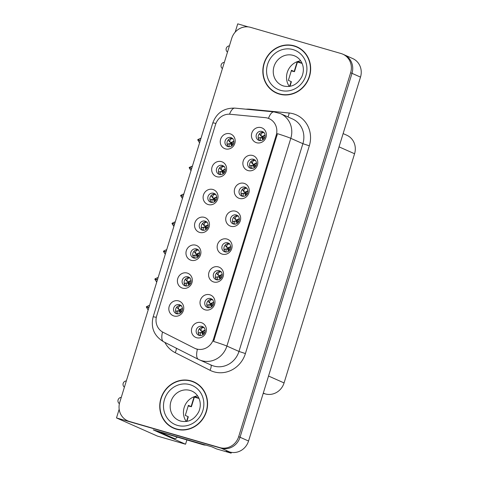 <?xml version="1.0" encoding="UTF-8"?>
<svg xmlns="http://www.w3.org/2000/svg" width="477" height="477" viewBox="0 0 477 477"><rect width="100%" height="100%" fill="white"/><g stroke="black" fill="none" stroke-linecap="round" stroke-linejoin="round"><path stroke-width="0.72" d="M261.992 131.408A4.74 4.436 -66.1 0 0 256.435 134.419A4.74 4.436 -66.1 0 0 258.677 140.268A4.74 4.436 -66.1 0 0 259.208 140.459A4.74 4.436 -66.1 0 0 264.771 137.454A4.74 4.436 -66.1 0 0 262.523 131.604A4.74 4.436 -66.1 0 0 261.992 131.408M259.762 140.578A4.74 4.436 113.9 0 1 258.594 135.045A4.74 4.436 113.9 0 1 263.483 132.195M261.223 127.639A7.9 7.388 -66.1 0 0 251.796 133.125A7.9 7.388 -66.1 0 0 256.578 142.724A7.9 7.388 -66.1 0 0 266.005 137.239A7.9 7.388 -66.1 0 0 261.223 127.639M213.666 193.263A4.74 4.436 -66.1 0 0 208.109 196.268A4.74 4.436 -66.1 0 0 210.351 202.117A4.74 4.436 -66.1 0 0 210.882 202.314A4.74 4.436 -66.1 0 0 216.439 199.308A4.74 4.436 -66.1 0 0 214.197 193.453A4.74 4.436 -66.1 0 0 213.666 193.263M211.43 202.433A4.74 4.436 113.9 0 1 210.262 196.894A4.74 4.436 113.9 0 1 215.157 194.05M212.891 189.488A7.9 7.388 -66.1 0 0 203.464 194.974A7.9 7.388 -66.1 0 0 208.252 204.573A7.9 7.388 -66.1 0 0 217.679 199.088A7.9 7.388 -66.1 0 0 212.891 189.488M222.234 165.406A4.74 4.436 -66.1 0 0 216.677 168.411A4.74 4.436 -66.1 0 0 218.919 174.266A4.74 4.436 -66.1 0 0 219.45 174.457A4.74 4.436 -66.1 0 0 225.007 171.452A4.74 4.436 -66.1 0 0 222.765 165.602A4.74 4.436 -66.1 0 0 222.234 165.406M220.004 174.576A4.74 4.436 113.9 0 1 218.83 169.043A4.74 4.436 113.9 0 1 223.725 166.193M221.459 161.637A7.9 7.388 -66.1 0 0 212.032 167.123A7.9 7.388 -66.1 0 0 216.82 176.717A7.9 7.388 -66.1 0 0 226.247 171.231A7.9 7.388 -66.1 0 0 221.459 161.637M187.956 276.827A4.74 4.436 -66.1 0 0 182.399 279.832A4.74 4.436 -66.1 0 0 184.641 285.681A4.74 4.436 -66.1 0 0 185.171 285.872A4.74 4.436 -66.1 0 0 190.734 282.867A4.74 4.436 -66.1 0 0 188.487 277.018A4.74 4.436 -66.1 0 0 187.956 276.827M185.726 285.991A4.74 4.436 113.9 0 1 184.557 280.458A4.74 4.436 113.9 0 1 189.447 277.608M187.187 273.053A7.9 7.388 -66.1 0 0 177.76 278.538A7.9 7.388 -66.1 0 0 182.542 288.138A7.9 7.388 -66.1 0 0 191.969 282.652A7.9 7.388 -66.1 0 0 187.187 273.053M227.72 242.829A4.74 4.436 -66.1 0 0 222.163 245.834A4.74 4.436 -66.1 0 0 224.405 251.683A4.74 4.436 -66.1 0 0 224.935 251.88A4.74 4.436 -66.1 0 0 230.492 248.869A4.74 4.436 -66.1 0 0 228.25 243.02A4.74 4.436 -66.1 0 0 227.72 242.829M225.484 251.999A4.74 4.436 113.9 0 1 224.315 246.46A4.74 4.436 113.9 0 1 229.21 243.616M226.945 239.055A7.9 7.388 -66.1 0 0 217.518 244.54A7.9 7.388 -66.1 0 0 222.306 254.14A7.9 7.388 -66.1 0 0 231.733 248.654A7.9 7.388 -66.1 0 0 226.945 239.055M210.578 298.536A4.74 4.436 -66.1 0 0 205.021 301.542A4.74 4.436 -66.1 0 0 207.268 307.391A4.74 4.436 -66.1 0 0 207.793 307.587A4.74 4.436 -66.1 0 0 213.356 304.582A4.74 4.436 -66.1 0 0 211.108 298.727A4.74 4.436 -66.1 0 0 210.578 298.536M208.348 307.707A4.74 4.436 113.9 0 1 207.179 302.168A4.74 4.436 113.9 0 1 212.068 299.323M209.808 294.762A7.9 7.388 -66.1 0 0 200.382 300.248A7.9 7.388 -66.1 0 0 205.17 309.847A7.9 7.388 -66.1 0 0 214.59 304.362A7.9 7.388 -66.1 0 0 209.808 294.762M230.802 137.555A4.74 4.436 -66.1 0 0 225.245 140.56A4.74 4.436 -66.1 0 0 227.487 146.409A4.74 4.436 -66.1 0 0 228.018 146.606A4.74 4.436 -66.1 0 0 233.575 143.595A4.74 4.436 -66.1 0 0 231.333 137.746A4.74 4.436 -66.1 0 0 230.802 137.555M228.572 146.725A4.74 4.436 113.9 0 1 227.398 141.186A4.74 4.436 113.9 0 1 232.293 138.342M230.027 133.781A7.9 7.388 -66.1 0 0 220.607 139.266A7.9 7.388 -66.1 0 0 225.388 148.866A7.9 7.388 -66.1 0 0 234.815 143.38A7.9 7.388 -66.1 0 0 230.027 133.781M236.288 214.972A4.74 4.436 -66.1 0 0 230.731 217.977A4.74 4.436 -66.1 0 0 232.973 223.832A4.74 4.436 -66.1 0 0 233.503 224.023A4.74 4.436 -66.1 0 0 239.06 221.018A4.74 4.436 -66.1 0 0 236.819 215.169A4.74 4.436 -66.1 0 0 236.288 214.972M234.058 224.142A4.74 4.436 113.9 0 1 232.883 218.603A4.74 4.436 113.9 0 1 237.779 215.759M235.513 211.204A7.9 7.388 -66.1 0 0 226.086 216.689A7.9 7.388 -66.1 0 0 230.874 226.283A7.9 7.388 -66.1 0 0 240.301 220.797A7.9 7.388 -66.1 0 0 235.513 211.204M253.424 159.264A4.74 4.436 -66.1 0 0 247.867 162.269A4.74 4.436 -66.1 0 0 250.109 168.119A4.74 4.436 -66.1 0 0 250.64 168.315A4.74 4.436 -66.1 0 0 256.203 165.31A4.74 4.436 -66.1 0 0 253.955 159.455A4.74 4.436 -66.1 0 0 253.424 159.264M251.194 168.435A4.74 4.436 113.9 0 1 250.026 162.895A4.74 4.436 113.9 0 1 254.915 160.051M252.655 155.49A7.9 7.388 -66.1 0 0 243.228 160.982A7.9 7.388 -66.1 0 0 248.01 170.575A7.9 7.388 -66.1 0 0 257.437 165.09A7.9 7.388 -66.1 0 0 252.655 155.49M244.856 187.121A4.74 4.436 -66.1 0 0 239.299 190.126A4.74 4.436 -66.1 0 0 241.541 195.975A4.74 4.436 -66.1 0 0 242.072 196.166A4.74 4.436 -66.1 0 0 247.629 193.161A4.74 4.436 -66.1 0 0 245.387 187.312A4.74 4.436 -66.1 0 0 244.856 187.121M242.626 196.291A4.74 4.436 113.9 0 1 241.451 190.752A4.74 4.436 113.9 0 1 246.347 187.902M244.081 183.347A7.9 7.388 -66.1 0 0 234.66 188.832A7.9 7.388 -66.1 0 0 239.442 198.432A7.9 7.388 -66.1 0 0 248.869 192.946A7.9 7.388 -66.1 0 0 244.081 183.347M196.524 248.97A4.74 4.436 -66.1 0 0 190.967 251.975A4.74 4.436 -66.1 0 0 193.215 257.824A4.74 4.436 -66.1 0 0 193.745 258.021A4.74 4.436 -66.1 0 0 199.303 255.016A4.74 4.436 -66.1 0 0 197.055 249.161A4.74 4.436 -66.1 0 0 196.524 248.97M194.294 258.14A4.74 4.436 113.9 0 1 193.125 252.601A4.74 4.436 113.9 0 1 198.015 249.757M195.755 245.196A7.9 7.388 -66.1 0 0 186.328 250.681A7.9 7.388 -66.1 0 0 191.116 260.281A7.9 7.388 -66.1 0 0 200.537 254.796A7.9 7.388 -66.1 0 0 195.755 245.196M205.098 221.113A4.74 4.436 -66.1 0 0 199.535 224.124A4.74 4.436 -66.1 0 0 201.783 229.974A4.74 4.436 -66.1 0 0 202.314 230.164A4.74 4.436 -66.1 0 0 207.871 227.159A4.74 4.436 -66.1 0 0 205.629 221.31A4.74 4.436 -66.1 0 0 205.098 221.113M202.862 230.284A4.74 4.436 113.9 0 1 201.693 224.75A4.74 4.436 113.9 0 1 206.583 221.9M204.323 217.345A7.9 7.388 -66.1 0 0 194.896 222.831A7.9 7.388 -66.1 0 0 199.684 232.43A7.9 7.388 -66.1 0 0 209.111 226.939A7.9 7.388 -66.1 0 0 204.323 217.345M202.01 326.387A4.74 4.436 -66.1 0 0 196.452 329.398A4.74 4.436 -66.1 0 0 198.694 335.248A4.74 4.436 -66.1 0 0 199.225 335.438A4.74 4.436 -66.1 0 0 204.788 332.433A4.74 4.436 -66.1 0 0 202.54 326.584A4.74 4.436 -66.1 0 0 202.01 326.387M199.78 335.558A4.74 4.436 113.9 0 1 198.611 330.024A4.74 4.436 113.9 0 1 203.5 327.174M201.24 322.619A7.9 7.388 -66.1 0 0 191.814 328.104A7.9 7.388 -66.1 0 0 196.596 337.704A7.9 7.388 -66.1 0 0 206.022 332.219A7.9 7.388 -66.1 0 0 201.24 322.619M219.152 270.68A4.74 4.436 -66.1 0 0 213.589 273.685A4.74 4.436 -66.1 0 0 215.837 279.54A4.74 4.436 -66.1 0 0 216.367 279.731A4.74 4.436 -66.1 0 0 221.924 276.726A4.74 4.436 -66.1 0 0 219.682 270.876A4.74 4.436 -66.1 0 0 219.152 270.68M216.916 279.85A4.74 4.436 113.9 0 1 215.747 274.317A4.74 4.436 113.9 0 1 220.636 271.467M218.377 266.911A7.9 7.388 -66.1 0 0 208.95 272.397A7.9 7.388 -66.1 0 0 213.738 281.99A7.9 7.388 -66.1 0 0 223.164 276.505A7.9 7.388 -66.1 0 0 218.377 266.911M179.388 304.678A4.74 4.436 -66.1 0 0 173.831 307.683A4.74 4.436 -66.1 0 0 176.073 313.532A4.74 4.436 -66.1 0 0 176.603 313.729A4.74 4.436 -66.1 0 0 182.16 310.724A4.74 4.436 -66.1 0 0 179.918 304.875A4.74 4.436 -66.1 0 0 179.388 304.678M177.158 313.848A4.74 4.436 113.9 0 1 175.983 308.309A4.74 4.436 113.9 0 1 180.878 305.465M178.613 300.909A7.9 7.388 -66.1 0 0 169.192 306.395A7.9 7.388 -66.1 0 0 173.974 315.989A7.9 7.388 -66.1 0 0 183.401 310.503A7.9 7.388 -66.1 0 0 178.613 300.909M267.567 118.087A14.215 13.302 -66.1 0 0 265.284 117.646L230.212 114.259A14.215 13.302 -66.1 0 0 215.526 124.575L156.671 315.887A14.215 13.302 -66.1 0 0 163.128 332.314L194.377 348.115A14.215 13.302 -66.1 0 0 194.944 348.383A14.215 13.302 -66.1 0 0 213.505 339.087L276.177 135.361A14.215 13.302 -66.1 0 0 269.159 118.666A14.215 13.302 -66.1 0 0 267.567 118.087M119.172 409.23L116.495 417.93L221.191 448.219A15.795 14.775 -66.1 0 0 240.038 437.248L351.996 73.333A15.795 14.775 -66.1 0 0 344.191 54.783A15.795 14.775 -66.1 0 1 351.996 73.333L240.038 437.248A15.795 14.775 -66.1 0 1 221.191 448.219L130.71 422.044A15.795 14.775 -66.1 0 1 128.939 421.4L127.58 420.792A15.795 14.775 -66.1 0 0 129.35 421.441L219.825 447.617A15.795 14.775 -66.1 0 0 238.679 436.646L350.637 72.731A15.795 14.775 -66.1 0 0 342.832 54.181A15.795 14.775 -66.1 0 0 341.061 53.531L250.586 27.356A15.795 14.775 -66.1 0 0 231.733 38.327L119.775 402.242A15.795 14.775 -66.1 0 0 127.58 420.792M248.255 26.897L237.731 23.85L235.173 32.168M157.505 431.768L153.236 429.872L211.883 446.842L216.647 448.958L231.142 453.15L226.378 451.033L229.693 451.993A15.795 14.775 -66.1 0 0 248.547 441.022L360.505 77.107A15.795 14.775 -66.1 0 0 352.7 58.558L342.832 54.181M231.381 452.369L231.142 453.15M186.853 440.027L185.559 444.224L157.327 436.056L116.495 417.93M185.559 444.224L169.866 437.254M343.124 133.59L346.767 135.206A15.795 14.775 113.9 0 1 354.572 153.755L284.071 382.924A15.795 14.775 113.9 0 1 265.218 393.901L263.221 393.322M198.981 398.349L194.807 396.494M302.054 63.292L297.881 61.438M194.366 397.108L199.028 398.456M297.439 62.052L302.102 63.399M294.166 45.828A25.275 23.641 -66.1 0 0 264.526 61.855A25.275 23.641 -66.1 0 0 276.493 93.063A25.275 23.641 -66.1 0 0 279.319 94.094A25.275 23.641 -66.1 0 0 308.965 78.061A25.275 23.641 -66.1 0 0 296.998 46.859A25.275 23.641 -66.1 0 0 294.166 45.828M297.672 47.169A25.275 23.641 -66.1 0 0 295.531 46.43A25.275 23.641 -66.1 0 0 293.921 46.03M273.816 91.34A25.275 23.641 -66.1 0 0 277.179 93.349M191.092 380.879A25.275 23.641 -66.1 0 0 161.447 396.912A25.275 23.641 -66.1 0 0 173.413 428.113A25.275 23.641 -66.1 0 0 176.246 429.145A25.275 23.641 -66.1 0 0 205.885 413.118A25.275 23.641 -66.1 0 0 193.924 381.91A25.275 23.641 -66.1 0 0 191.092 380.879M194.598 382.226A25.275 23.641 -66.1 0 0 192.452 381.487A25.275 23.641 -66.1 0 0 190.848 381.081M170.736 426.39A25.275 23.641 -66.1 0 0 174.099 428.406M277.477 133.673L213.565 341.425A18.43 0.829 17.1 0 1 226.891 346.075A21.066 19.7 113.9 0 1 201.759 360.701A21.066 19.7 113.9 0 1 199.398 359.843A21.066 19.7 113.9 0 1 198.563 359.443A18.43 6.505 116.8 0 1 198.456 359.396L211.478 365.203A21.066 19.7 -66.1 0 0 213.839 366.062A21.066 19.7 -66.1 0 0 238.971 351.436L302.883 143.684A21.066 19.7 -66.1 0 0 292.479 118.952L280.404 113.586A21.066 19.7 113.9 0 1 290.803 138.324A18.43 0.829 -162.9 0 0 277.477 133.673M162.514 331.98A18.43 6.505 116.8 0 0 163.635 341.788L198.456 359.396A18.43 6.505 116.8 0 1 197.395 349.349L195.868 348.794M181.481 305.656C179.108 305.93 178.136 307.015 178.577 308.905L177.176 307.623L179.191 309.788L182.452 308.428M178.577 308.905L179.191 309.788M177.176 307.623L177.152 306.669M180.294 313.109L178.935 310.628L175.697 311.517M178.935 310.628L177.993 310.819L177.575 313.89M178.195 308.828L177.784 308.5M182.47 308.679L179.674 310.169L182.071 310.944M181.546 311.886L179.507 310.712L180.491 312.972M148.848 307.754L146.332 307.027L148.168 309.961M148.383 309.263L147.447 308.995M149.373 306.043L148.436 305.775L146.427 306.723L148.907 307.552M149.575 305.393L148.436 305.775M148.878 307.653L146.397 306.83M200.817 330.543L199.797 329.333L199.774 328.385M200.412 330.215L201.819 331.497L201.205 330.621C200.674 328.79 201.64 327.705 204.102 327.365M200.215 335.599L200.614 332.535L201.556 332.344L202.934 334.812M200.614 332.535L198.319 333.226M198.706 332.88L201.556 332.344M205.074 330.15L201.819 331.497L204.699 332.648M201.819 331.497L202.296 331.879L205.098 330.4M200.137 332.761L199.648 332.69L200.137 332.761M203.124 334.669L202.129 332.427L204.162 333.602M190.049 277.799C187.676 278.073 186.704 279.158 187.151 281.054L185.744 279.766L187.765 281.937L191.021 280.571M187.151 281.054L187.765 281.937M185.744 279.766L185.72 278.818M188.862 285.252L187.503 282.778L184.265 283.66M187.503 282.778L186.561 282.968L186.143 286.033M186.763 280.977L186.358 280.649M191.044 280.822L188.242 282.318L190.645 283.088M190.114 284.03L188.075 282.861L189.059 285.115M157.416 279.904L154.87 279.278L156.736 282.11M156.951 281.412L156.015 281.138M157.941 278.192L157.005 277.918L154.995 278.866L157.476 279.701M158.143 277.536L157.005 277.918M157.446 279.796L154.965 278.973M198.623 249.948C196.244 250.222 195.278 251.307 195.719 253.198L194.312 251.916L196.333 254.08L199.589 252.721M195.719 253.198L196.333 254.08M194.312 251.916L194.294 250.962M197.43 257.401L196.071 254.921L192.833 255.809M196.071 254.921L195.129 255.112L194.711 258.182M195.332 253.12L194.926 252.792M199.613 252.971L196.81 254.462L199.213 255.237M198.682 256.179L196.643 255.004L197.627 257.264M165.984 252.047L163.438 251.427L165.304 254.253M165.519 253.555L164.583 253.287M166.509 250.336L165.573 250.067L163.533 251.117L166.044 251.844M166.712 249.686L165.573 250.067M166.014 251.939L163.533 251.117M207.191 222.091C204.812 222.365 203.846 223.451 204.287 225.347L202.88 224.059L204.901 226.229L208.157 224.864M204.287 225.347L204.901 226.229M202.88 224.059L202.862 223.111M206.004 229.544L204.639 227.07L201.407 227.952M204.639 227.07L203.697 227.255L203.28 230.325M203.906 225.269L203.494 224.941M208.181 225.114L205.378 226.605L207.781 227.38M207.251 228.322L205.211 227.153L206.195 229.407M174.552 224.19L172.006 223.57L173.872 226.402M174.087 225.699L173.151 225.43M175.077 222.485L174.141 222.21L172.102 223.266L174.618 223.993M175.28 221.829L174.141 222.21M174.588 224.089L172.102 223.266M209.385 302.686L208.366 301.482L208.348 300.528M208.98 302.358L210.387 303.646L209.773 302.764C209.242 300.933 210.208 299.854 212.676 299.514M208.783 307.748L209.182 304.678L210.13 304.487L211.502 306.955M209.182 304.678L206.887 305.375M207.274 305.024L210.13 304.487M213.642 302.293L210.387 303.646L213.267 304.797M210.387 303.646L210.864 304.028L213.666 302.549M208.705 304.904L208.216 304.833L208.705 304.904M211.693 306.818L210.697 304.576L212.736 305.745M217.959 274.835L216.934 273.625L216.916 272.677M217.548 274.508L218.955 275.789L218.341 274.907C217.81 273.082 218.776 271.997 221.245 271.657M217.351 279.892L217.756 276.827L218.699 276.636L220.07 279.099M217.756 276.827L215.461 277.519M215.842 277.173L216.785 276.982M222.21 274.442L218.955 275.789L221.835 276.94M218.955 275.789L219.438 276.171L222.234 274.692M220.261 278.962L219.265 276.72L218.699 276.636L221.304 277.894M226.527 246.979L225.502 245.774L225.484 244.82M226.116 246.651L227.523 247.939L226.915 247.056C226.378 245.226 227.344 244.141 229.813 243.807M225.919 252.041L226.325 248.97L227.267 248.779L228.638 251.248M226.325 248.97L224.029 249.662M224.411 249.316L227.267 248.779M230.785 246.585L227.523 247.939L230.409 249.089M227.523 247.939L228.006 248.32L230.802 246.842M225.842 249.197L225.353 249.125L225.842 249.197M228.829 251.111L227.833 248.863L229.872 250.037M235.095 219.122L234.076 217.917M234.684 218.8L236.097 220.082L235.483 219.199C234.946 217.375 235.918 216.29 238.381 215.95M235.483 219.199L234.07 217.917L234.052 216.969M234.493 224.184L234.893 221.119L235.835 220.929L237.206 223.391M234.893 221.119L232.597 221.811M232.985 221.459L235.835 220.929M239.353 218.728L236.097 220.082L238.977 221.233M236.097 220.082L236.574 220.463L239.371 218.985M234.41 221.346L233.927 221.274L234.41 221.346M237.403 223.254L236.407 221.012L238.44 222.187M297.207 61.676L294.184 71.502L294.482 71.675L291.268 70.918M294.184 71.502L291.459 70.292L288.37 80.345L291.089 81.555L289.605 86.391M289.974 86.325L291.387 81.734L291.089 81.555M222.395 68.67L221.835 68.044A3.363 3.148 113.9 0 1 224.333 62.374M227.505 52.076A3.363 3.148 113.9 0 1 228.614 46.007L229.437 45.78M194.127 396.733L191.104 406.553L191.402 406.732L188.194 405.975M191.104 406.553L188.385 405.349L185.291 415.401L188.016 416.612L186.525 421.441M203.142 444.314A10.53 9.85 113.9 0 1 201.461 443.992L162.615 432.752A10.53 9.85 -66.1 0 0 162.675 432.603M162.615 432.752L203.166 444.749A10.53 9.85 -66.1 0 0 205.903 445.113M177.158 437.224A10.53 3.691 -73.9 0 1 174.475 438.59A10.53 3.691 -73.9 0 1 174.308 438.53L162.234 433.17L157.493 431.798A10.53 3.691 106.1 0 0 157.684 431.16M174.475 438.59L169.74 437.218A10.53 3.691 -73.9 0 1 169.573 437.159L157.493 431.798M162.418 432.532A10.53 3.691 -73.9 0 1 162.234 433.17M186.895 421.382L188.308 416.791L188.016 416.612M119.381 403.792L118.755 403.095A3.363 3.148 113.9 0 1 121.259 397.424M124.425 387.133A3.363 3.148 113.9 0 1 125.534 381.063L126.363 380.837M294.088 46.078A25.013 23.397 113.9 0 1 296.891 47.098A25.013 23.397 113.9 0 1 308.732 77.978A25.013 23.397 113.9 0 1 279.397 93.844A25.013 23.397 113.9 0 1 276.6 92.818A25.013 23.397 113.9 0 1 264.759 61.944A25.013 23.397 113.9 0 1 294.088 46.078M296.891 47.098L298.25 47.7A25.013 23.397 113.9 0 1 301.035 49.185M280.923 94.494A25.013 23.397 113.9 0 1 280.756 94.446A25.013 23.397 113.9 0 1 277.96 93.426L276.6 92.818M289.318 86.432A16.063 15.025 113.9 0 1 287.983 70.507A16.063 15.025 113.9 0 1 300.683 60.817M191.015 381.129A25.013 23.397 113.9 0 1 193.817 382.155A25.013 23.397 113.9 0 1 205.659 413.028A25.013 23.397 113.9 0 1 176.323 428.895A25.013 23.397 113.9 0 1 173.521 427.875A25.013 23.397 113.9 0 1 161.679 396.995A25.013 23.397 113.9 0 1 191.015 381.129M193.817 382.155L195.176 382.757A25.013 23.397 113.9 0 1 197.961 384.241M177.849 429.55A25.013 23.397 113.9 0 1 177.682 429.503A25.013 23.397 113.9 0 1 174.88 428.477L173.521 427.875M186.245 421.483A16.063 15.025 113.9 0 1 184.909 405.563A16.063 15.025 113.9 0 1 197.609 395.874M215.759 194.24C213.38 194.515 212.414 195.594 212.855 197.49L211.448 196.208L213.469 198.372L216.725 197.013M212.855 197.49L213.469 198.372M211.448 196.208L211.43 195.254M214.572 201.688L213.213 199.213L209.975 200.101M211.317 199.559L213.231 199.207L212.265 199.404L211.854 202.475M212.474 197.412L212.062 197.084M215.819 200.465L213.213 199.213L213.779 199.297L214.763 201.55M216.749 197.263L213.946 198.754L216.349 199.529M183.12 196.339L180.61 195.612L182.441 198.545M182.655 197.848L181.725 197.573M183.645 194.628L182.715 194.36L180.67 195.409L183.186 196.136M183.848 193.972L182.715 194.36M183.156 196.232L180.67 195.409M224.327 166.384C221.948 166.658 220.982 167.743 221.423 169.639L220.016 168.351L222.038 170.516L225.299 169.156M221.423 169.639L222.038 170.516M220.016 168.351L219.998 167.403M223.141 173.837L221.781 171.356L218.544 172.245M221.781 171.356L220.839 171.547L220.422 174.618M221.042 169.556L220.63 169.234M225.317 169.407L222.515 170.897L224.917 171.672M224.393 172.614L222.348 171.446L223.331 173.7M191.688 168.482L189.178 167.755L191.015 170.694M191.229 169.991L190.293 169.723M192.219 166.777L191.283 166.503L189.274 167.451L191.754 168.286M192.416 166.121L191.283 166.503M191.724 168.381L189.244 167.558M232.895 138.533C230.522 138.801 229.55 139.886 229.992 141.782L228.59 140.494L230.606 142.665L233.867 141.299M229.992 141.782L230.606 142.665M228.59 140.494L228.566 139.546M231.709 145.98L230.349 143.505L227.112 144.388M230.349 143.505L229.407 143.696L228.99 146.761M229.61 141.705L229.198 141.377M233.885 141.55L231.089 143.046L233.486 143.821M232.961 144.758L230.922 143.589L231.9 145.843M200.262 140.632L197.746 139.904L199.583 142.838M199.797 142.14L198.861 141.866M200.787 138.92L199.851 138.652L197.842 139.594L200.322 140.429M200.99 138.264L199.851 138.652M200.292 140.524L197.812 139.701M243.258 190.943L242.62 189.113M243.664 191.271L244.665 192.231L244.051 191.349C243.52 189.518 244.486 188.433 246.949 188.099M243.061 196.327L243.461 193.263L244.403 193.072L245.774 195.54M243.461 193.263L241.165 193.954M241.553 193.608L244.403 193.072M247.921 190.878L244.665 192.231L247.545 193.376M244.665 192.231L245.142 192.613L247.939 191.128M242.984 193.489L242.495 193.418L242.984 193.489M245.971 195.397L244.975 193.155L247.008 194.33M251.826 163.092L251.188 161.256M252.232 163.414L253.233 164.374L252.619 163.492C252.089 161.661 253.054 160.582 255.517 160.242M251.629 168.476L252.029 165.412L252.971 165.221L254.342 167.683M252.029 165.412L249.733 166.103M250.121 165.752L252.971 165.221M256.489 163.021L253.233 164.374L256.113 165.525M253.233 164.374L253.71 164.756L256.513 163.277M251.552 165.632L251.063 165.561L251.552 165.632M254.539 167.546L253.543 165.304L255.577 166.473M260.8 135.563L259.78 134.353L259.762 133.405M260.394 135.235L261.801 136.517L261.187 135.641C260.657 133.81 261.623 132.725 264.091 132.385M260.198 140.62L260.597 137.555L261.545 137.364L262.916 139.833M260.597 137.555L258.301 138.247M258.689 137.901L261.545 137.364M265.057 135.17L261.801 136.517L264.681 137.668M261.801 136.517L262.278 136.899L265.081 135.42M260.12 137.781L259.631 137.71L260.12 137.781M263.107 139.689L262.111 137.448L264.151 138.622M360.505 77.107L350.637 72.731M248.547 441.022L238.679 436.646M229.693 451.993L219.825 447.617M284.071 382.924L268.539 376.031M354.572 153.755L339.04 146.862M265.218 393.901L263.304 393.048M213.505 339.087L214.352 339.463M276.177 135.361L277.03 135.736M245.411 353.558L238.971 351.436L226.891 346.075L290.803 138.324L302.883 143.684L309.323 145.807L245.411 353.558A26.33 24.631 113.9 0 1 213.988 371.845A26.33 24.631 113.9 0 1 209.993 370.271L175.172 352.67A26.33 24.631 113.9 0 1 164.881 342.42M280.404 113.586L273.977 111.898A18.43 6.219 95.5 0 0 268.456 118.379M156.301 317.366A18.43 0.829 -162.9 0 0 153.141 316.883L212.796 122.959A18.43 0.829 17.1 0 1 215.926 123.442M153.141 316.883C150.589 327.693 154.089 335.993 163.635 341.788A18.43 6.505 116.8 0 0 163.736 341.842M212.796 122.959C216.636 112.816 224.005 107.874 234.905 108.124A18.43 6.219 95.5 0 0 229.526 114.212M245.965 109.197A26.33 24.631 113.9 0 1 250.061 109.233L289.14 113.007A26.33 24.631 113.9 0 1 309.323 145.807M129.35 421.441L130.71 422.044M250.061 109.233A5.265 1.777 -84.5 0 1 250.014 109.585M289.14 113.007A5.265 1.777 -84.5 0 1 287.869 116.901M176.353 348.222A5.265 1.86 -63.2 0 1 175.172 352.67M210.792 364.899A5.265 1.86 -63.2 0 1 209.993 370.271M177.993 310.819L176.085 311.165M201.205 330.621L199.797 329.333M186.561 282.968L184.653 283.314M195.129 255.112L193.221 255.457M203.697 227.255L201.789 227.607M209.773 302.764L208.366 301.482M218.341 274.907L216.934 273.625M226.915 247.056L225.502 245.768M201.461 443.992L203.166 444.749M174.308 438.53L169.573 437.159M281.931 85.395L283.642 86.021C291.411 87.702 297.481 84.59 301.863 76.678C303.897 71.747 303.855 67.06 301.744 62.618C300.176 59.559 297.916 57.365 294.959 56.036A16.063 15.025 -66.1 0 0 293.164 55.38A16.063 15.025 -66.1 0 0 274.329 65.564A16.063 15.025 -66.1 0 0 281.931 85.395A16.063 15.025 -66.1 0 0 283.565 86.003M293.009 49.596A21.328 19.951 113.9 0 1 305.93 75.509A21.328 19.951 113.9 0 1 280.482 90.32A21.328 19.951 113.9 0 1 267.561 64.407A21.328 19.951 113.9 0 1 293.009 49.596M178.851 420.446L180.568 421.072C188.332 422.759 194.407 419.647 198.79 411.734C200.817 406.803 200.775 402.117 198.665 397.669C197.102 394.61 194.837 392.416 191.885 391.092A16.063 15.025 -66.1 0 0 190.084 390.436A16.063 15.025 -66.1 0 0 171.249 400.62A16.063 15.025 -66.1 0 0 178.851 420.446A16.063 15.025 -66.1 0 0 180.491 421.054M189.929 384.653A21.328 19.951 113.9 0 1 202.856 410.566A21.328 19.951 113.9 0 1 177.402 425.377A21.328 19.951 113.9 0 1 164.482 399.464A21.328 19.951 113.9 0 1 189.929 384.653M212.265 199.404L210.357 199.75M220.839 171.547L218.931 171.893M229.407 143.696L227.499 144.042M244.051 191.349L242.644 190.061M252.619 163.492L251.212 162.21M261.187 135.641L259.78 134.353M194.944 348.383L195.91 348.812M269.159 118.666L270 119.041M273.977 111.898L234.905 108.124M177.933 308.673L179.364 309.984M177.039 310.974L178.953 310.628M200.555 330.382L201.992 331.7M201.58 332.338L199.666 332.684M186.501 280.816L187.932 282.134M185.613 283.117L187.521 282.772M195.069 252.959L196.5 254.277M194.181 255.267L196.095 254.921M203.637 225.108L205.068 226.426M202.749 227.41L204.663 227.064M209.123 302.531L210.56 303.843M210.148 304.487L208.234 304.833M217.697 274.674L219.128 275.992M226.265 246.824L227.696 248.135M227.285 248.779L225.371 249.125M234.833 218.967L236.264 220.279M235.853 220.923L233.939 221.268M294.482 71.675L297.6 61.533M191.402 406.732L194.521 396.59M212.205 197.251L213.642 198.569M220.773 169.401L222.21 170.718M219.885 171.702L221.799 171.356M229.348 141.544L230.779 142.861M228.453 143.851L230.367 143.499M243.401 191.116L244.838 192.428M244.427 193.072L242.513 193.412M251.969 163.259L253.406 164.571M252.995 165.215L251.081 165.561M260.537 135.402L261.974 136.72M261.563 137.358L259.649 137.704"/></g></svg>
